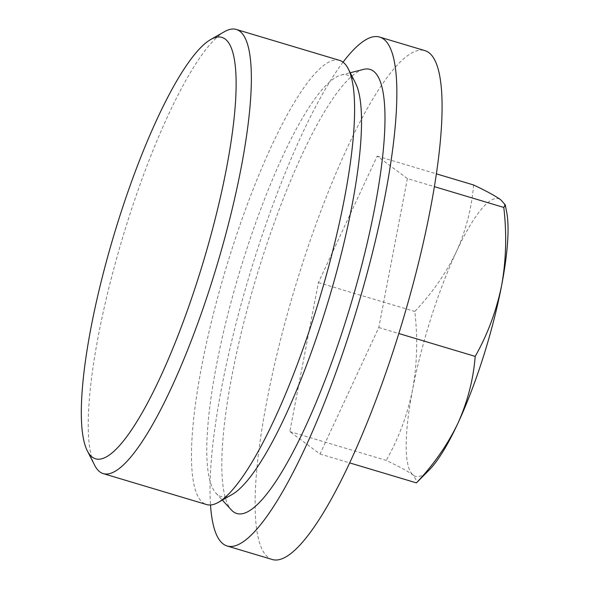 <?xml version="1.0" encoding="UTF-8"?>
<svg xmlns="http://www.w3.org/2000/svg" width="589" height="589" viewBox="0 0 589 589"><rect width="100%" height="100%" fill="white"/><g stroke="black" fill="none" stroke-linecap="round" stroke-linejoin="round"><path stroke-width="0.44" stroke-dasharray="2.94 2.21" d="M407.389 178.577L378.801 327.528L320.011 454.016L289.81 431.56L318.399 282.61L377.188 156.114L407.389 178.577L434.284 186.625M378.801 327.528L398.812 333.514M224.461 31.681A231.83 49.159 -73.3 0 0 127.938 220.426A231.83 49.159 -73.3 0 0 94.674 465.288M339.544 60.365A231.83 49.159 -73.3 0 0 231.219 251.341A231.83 49.159 -73.3 0 0 206.592 504.552M355.439 82.968A219.977 46.649 -73.3 0 0 341.149 75.024A219.977 46.649 -73.3 0 0 244.457 256.252A219.977 46.649 -73.3 0 0 215.986 493.184A219.977 46.649 -73.3 0 0 232.28 494.399M363.435 69.421A231.83 49.159 -73.3 0 0 261.538 260.412A231.83 49.159 -73.3 0 0 231.529 510.111M343.048 62.169A265.639 56.33 -73.3 0 0 255.435 255.876A265.639 56.33 -73.3 0 0 210.509 504.972M272.427 559.55A265.639 56.33 106.7 0 1 300.648 269.409A265.639 56.33 106.7 0 1 424.772 50.588M289.81 431.56L386.215 460.414C398.944 466.429 408.015 471.377 413.434 475.271L417.284 482.214M473.593 184.975C471.76 207.946 465.995 230.24 456.313 251.849C445.969 273.311 432.127 293.189 414.803 311.463C417.895 338.101 417.174 364.135 412.624 389.565A144.894 30.724 -73.3 0 0 413.434 475.271A144.894 30.724 -73.3 0 0 429.683 469.492M377.188 156.114L436.28 173.807M318.399 282.61L414.803 311.463M320.011 454.016L349.741 462.917M506.687 212.231A144.894 30.724 -73.3 0 0 500.812 199.833A144.894 30.724 -73.3 0 0 456.313 251.849A144.894 30.724 -73.3 0 0 412.624 389.565C407.426 414.862 398.628 438.481 386.215 460.414M215.986 493.184L222.318 500.083M341.149 75.024L350.234 72.741"/><path stroke-width="0.88" d="M398.812 333.514L475.205 356.382C487.633 334.39 496.439 310.771 501.614 285.532C506.165 260.043 506.886 234.01 503.794 207.431L434.284 186.625M118.978 218.696A219.977 46.649 -73.3 0 0 87.415 451.041A219.977 46.649 -73.3 0 0 203.374 261.597A219.977 46.649 -73.3 0 0 210.567 39.603A219.977 46.649 -73.3 0 0 118.978 218.696M87.415 451.041L94.674 465.288A231.83 49.159 -73.3 0 0 103.303 473.637A231.83 49.159 -73.3 0 0 216.877 265.639A231.83 49.159 -73.3 0 0 236.263 29.45A231.83 49.159 -73.3 0 0 224.461 31.681L210.567 39.603M103.303 473.637L206.592 504.552A231.83 49.159 -73.3 0 0 218.394 502.321A231.83 49.159 -73.3 0 0 320.158 296.554A231.83 49.159 -73.3 0 0 348.18 68.714A231.83 49.159 -73.3 0 0 339.544 60.365L236.263 29.45M218.394 502.321L232.28 494.399A219.977 46.649 -73.3 0 0 328.853 299.153A219.977 46.649 -73.3 0 0 355.439 82.968L348.18 68.714M222.318 500.083L231.529 510.111A231.83 49.159 -73.3 0 0 350.477 305.632A231.83 49.159 -73.3 0 0 363.435 69.421L350.234 72.741M210.509 504.972A265.639 56.33 -73.3 0 0 227.207 546.018A265.639 56.33 -73.3 0 0 357.346 307.686A265.639 56.33 -73.3 0 0 379.559 37.048A265.639 56.33 -73.3 0 0 343.048 62.169M379.559 37.048L424.772 50.588A265.639 56.33 106.7 0 1 396.552 340.729A265.639 56.33 106.7 0 1 272.427 559.55L227.207 546.018M436.28 173.807L473.593 184.975C486.323 190.983 495.393 195.938 500.812 199.833L505.266 204.862L506.687 212.231A144.894 30.724 -73.3 0 1 501.614 285.532A144.894 30.724 -73.3 0 1 457.925 423.255A144.894 30.724 -73.3 0 1 429.683 469.492L416.416 482.877C433.776 464.552 447.611 444.673 457.925 423.255C467.622 401.595 473.387 379.301 475.205 356.382M505.266 204.862L503.794 207.431M349.741 462.917L416.416 482.877"/></g></svg>
